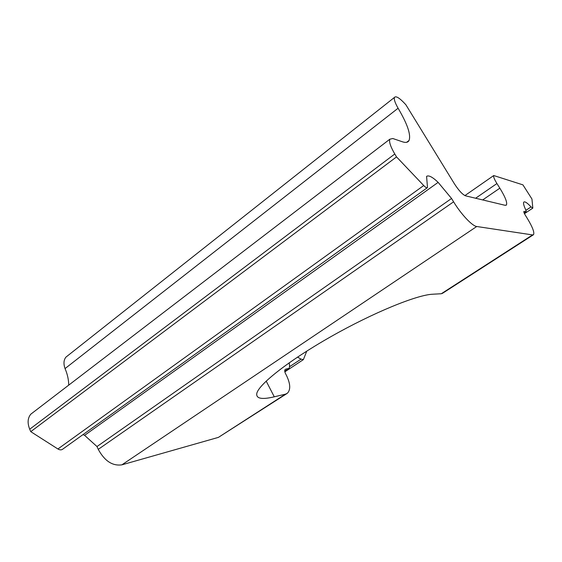 <?xml version="1.0" encoding="UTF-8"?>
<svg xmlns="http://www.w3.org/2000/svg" width="562" height="562" viewBox="0 0 562 562"><rect width="100%" height="100%" fill="white"/><g stroke="black" fill="none" stroke-linecap="round" stroke-linejoin="round"><path stroke-width="0.84" d="M83 434.616L84.602 435.346L96.987 446.537L98.259 449.354C104.623 461.016 112.498 466.172 121.891 464.837L218.414 437.377L285.461 394.166L274.277 396.814C261.997 399.737 256.16 398.69 256.75 393.681C258.134 384.844 288.39 360.776 330.681 336.779C372.922 312.76 416.913 294.832 432.684 294.221L441.289 293.743L442.624 293.245L533.24 234.874M441.289 293.743L532.558 234.923L476.745 226.5C472.312 226.128 461.072 214.241 453.597 201.821L98.259 449.354M285.461 394.166L287.315 393.302C290.793 389.775 290.491 383.79 286.409 375.332L285.545 373.688C284.562 371.63 284.47 370.189 285.271 369.36L285.018 369.634M289.233 362.771L289.592 366.108L289.149 368.363L285.784 369.129M297.537 357.095L301.021 359.132L289.662 366.642M306.775 351.095L303.396 359.603L301.021 359.132M218.414 437.377L286.69 393.702M33.418 412.171L30.826 414.159C27.643 418.023 27.271 423.046 29.709 429.22L30.762 431.658L57.9 448.982C59.895 450.141 61.574 450.155 62.93 449.003L427.183 187.806M67.904 355.57L65.972 357.095C63.682 359.919 63.373 363.747 65.052 368.581C67.468 374.236 68.683 379.757 68.712 385.146M482.688 199.932L499.843 188.179L496.927 183.542C494.314 179.264 493.246 176.601 493.731 175.541L522.927 184.863L531.954 199.032L532.825 208.123L531.069 206.928L525.948 210.314M499.843 188.179C505.308 197.1 507.493 202.713 506.397 205.018L505.055 205.292L465.526 195.822C462.477 194.522 458.768 190.504 454.391 183.767L405.848 104.722C399.758 98.048 395.957 95.624 394.447 97.43C393.814 99.214 395.03 102.818 398.093 108.234C407.457 124.09 411.11 134.838 409.052 140.479C407.998 142.453 405.82 142.903 402.525 141.821L392.789 138.512L389.831 139.214C388.897 141.786 390.548 146.71 394.791 153.995L396.533 156.903L423.734 185.537C425.68 187.525 426.937 188.2 427.499 187.575L426.579 176.37C428.658 174.993 432.508 176.995 438.135 182.369L84.602 435.346M453.597 201.821L451.56 198.484L438.135 182.369M532.558 234.923L533.521 234.691C534.666 232.443 532.397 226.69 526.706 217.431L525.561 215.611C524.184 213.363 523.622 211.979 523.882 211.46L523.812 211.635M531.069 206.928C527.282 202.875 524.866 201.259 523.826 202.081C523.11 203.001 523.735 205.573 525.709 209.788L526.187 211.762L524.156 211.403M396.533 156.903L30.762 431.658M65.052 368.581L398.093 108.234M451.56 198.484L96.987 446.537M476.745 226.5L121.891 464.837M266.177 381.092L274.277 396.814M57.9 448.982L423.734 185.537M29.709 429.22L394.791 153.995M288.643 368.595L284.737 371.173M525.92 211.818L524.149 212.991M496.927 183.542L475.614 198.238M30.826 414.159L389.831 139.214M406.649 142.298L409.052 140.479M65.972 357.095L394.447 97.43M505.99 205.292L506.397 205.018M284.85 371.847L303.255 359.694M284.751 371.271L288.98 368.475M524.451 213.658L532.762 208.165M524.184 213.082L526.109 211.811M464.907 195.59L493.731 175.541"/></g></svg>
